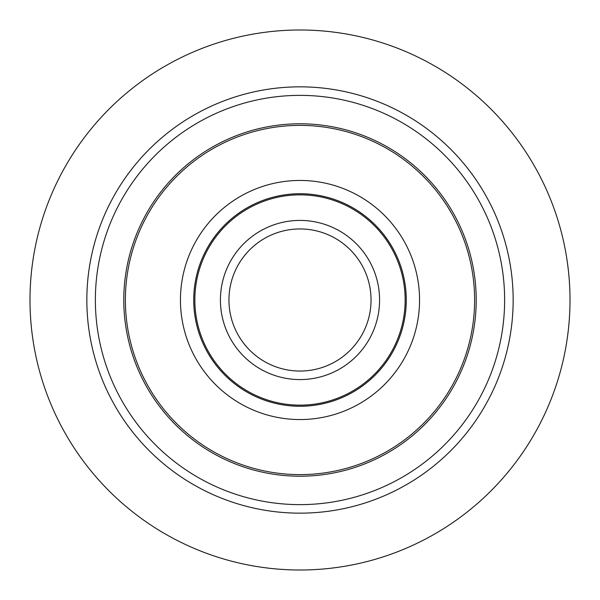 <?xml version="1.0" encoding="UTF-8"?>
<svg xmlns="http://www.w3.org/2000/svg" width="600" height="600" viewBox="0 0 600 600"><rect width="100%" height="100%" fill="white"/><g stroke="black" fill="none" stroke-linecap="round" stroke-linejoin="round"><path stroke-width="0.9" d="M89.602 334.192A213.157 213.157 0 0 1 86.843 300A213.157 213.157 0 0 0 89.602 334.192A213.157 213.157 0 0 1 175.238 127.17A213.157 213.157 0 0 0 300 513.158A213.157 213.157 0 0 0 513.158 300A213.157 213.157 0 0 0 300 86.843A213.157 213.157 0 0 0 86.843 300A213.157 213.157 0 0 1 472.83 175.238A213.157 213.157 0 0 0 175.238 127.17A213.157 213.157 0 0 1 472.83 175.238M570 300A270 270 0 0 0 300 30A270 270 0 0 0 30 300A270 270 0 0 0 300 570A270 270 0 0 0 570 300M265.808 89.602A213.157 213.157 0 0 1 510.397 265.808A213.157 213.157 0 0 0 265.808 89.602A213.157 213.157 0 0 1 513.158 300A213.157 213.157 0 0 0 510.397 265.808A213.157 213.157 0 0 1 424.763 472.83A213.157 213.157 0 0 0 513.158 300A213.157 213.157 0 0 1 127.17 424.763A213.157 213.157 0 0 0 424.763 472.83A213.157 213.157 0 0 1 127.17 424.763M196.86 157.125A176.212 176.212 0 0 1 442.875 196.86A176.212 176.212 0 0 1 403.14 442.875A176.212 176.212 0 0 1 157.125 403.14A176.212 176.212 0 0 1 196.86 157.125M238.447 214.74A105.157 105.157 0 0 1 385.26 238.447A105.157 105.157 0 0 1 361.553 385.26A105.157 105.157 0 0 1 214.74 361.553A105.157 105.157 0 0 1 238.447 214.74M229.868 311.4A71.055 71.055 0 0 0 341.587 357.608A71.055 71.055 0 0 1 242.392 341.587A71.055 71.055 0 0 1 258.413 242.392A71.055 71.055 0 0 1 357.608 258.413A71.055 71.055 0 0 1 341.587 357.608A71.055 71.055 0 0 1 242.392 341.587A71.055 71.055 0 0 1 258.413 242.392A71.055 71.055 0 0 0 229.868 311.4A71.055 71.055 0 0 0 341.587 357.608A71.055 71.055 0 0 0 357.608 258.413A71.055 71.055 0 0 0 258.413 242.392M237.803 213.84A106.267 106.267 0 0 0 213.84 362.197A106.267 106.267 0 0 0 362.197 386.16A106.267 106.267 0 0 0 386.16 237.803A106.267 106.267 0 0 0 237.803 213.84M369.975 396.93A119.542 119.542 0 0 0 396.93 230.025A119.542 119.542 0 0 0 230.025 203.07A119.542 119.542 0 0 0 203.07 369.975A119.542 119.542 0 0 0 369.975 396.93M197.798 158.422A174.615 174.615 0 0 0 158.422 402.202A174.615 174.615 0 0 0 402.202 441.577A174.615 174.615 0 0 0 441.577 197.798A174.615 174.615 0 0 0 197.798 158.422M419.775 465.915A204.63 204.63 0 0 1 134.085 419.775A204.63 204.63 0 0 1 180.225 134.085A204.63 204.63 0 0 1 465.915 180.225A204.63 204.63 0 0 1 419.775 465.915M346.582 364.522A79.582 79.582 0 0 1 235.478 346.582A79.582 79.582 0 0 1 253.417 235.478A79.582 79.582 0 0 1 364.522 253.417A79.582 79.582 0 0 1 346.582 364.522"/></g></svg>
